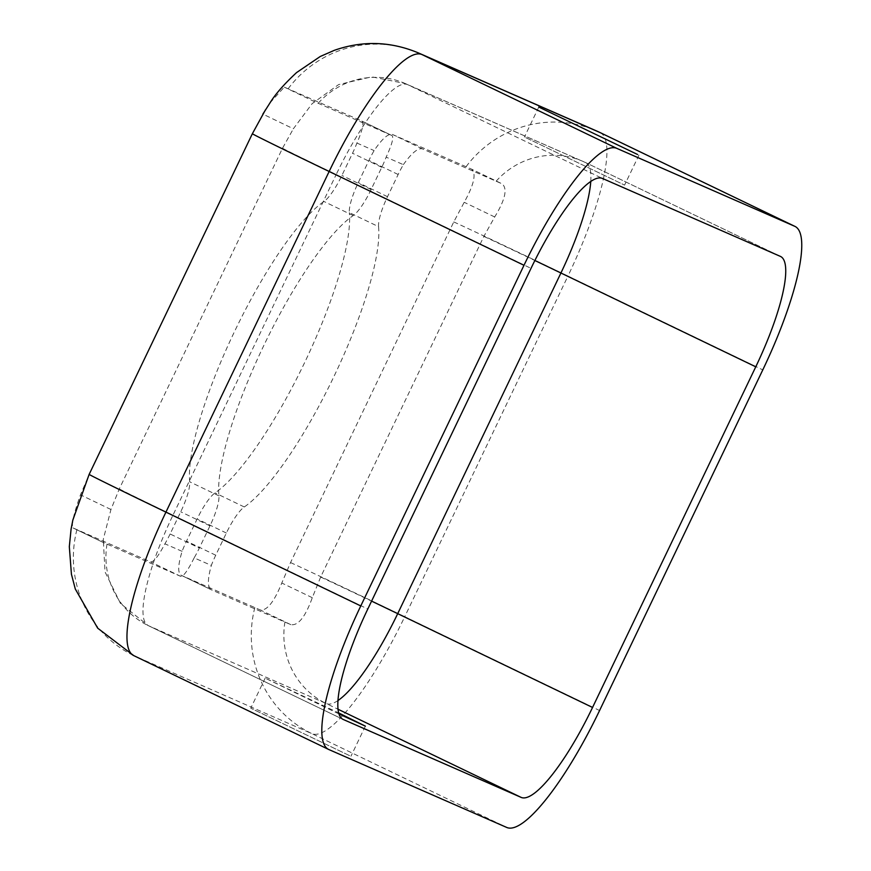 <?xml version="1.0" encoding="UTF-8"?>
<svg xmlns="http://www.w3.org/2000/svg" width="871" height="871" viewBox="0 0 871 871"><rect width="100%" height="100%" fill="white"/><g stroke="black" fill="none" stroke-linecap="round" stroke-linejoin="round"><path stroke-width="0.65" stroke-dasharray="4.36 3.27" d="M378.569 226.678A166.655 38.313 -64.3 0 1 333.865 376.653A166.655 38.313 -64.3 0 1 244.283 506.966A33.327 7.665 115.7 0 0 226.362 533.03L215.736 555.219A33.327 7.665 115.7 0 0 211.337 565.421L194.146 557.886A33.327 7.665 115.7 0 0 199.339 548.044L209.976 525.855A33.327 7.665 115.7 0 0 218.915 495.86A166.655 38.313 -64.3 0 1 263.63 345.885A166.655 38.313 -64.3 0 1 353.212 215.573A33.327 7.665 115.7 0 0 371.122 189.508L381.759 167.319A33.327 7.665 115.7 0 0 386.158 157.128L403.349 164.652A33.327 7.665 115.7 0 0 398.145 174.494L387.508 196.683A33.327 7.665 115.7 0 0 378.569 226.678L349.347 212.611A33.327 7.665 -64.3 0 1 358.286 182.616L368.923 160.427A33.327 7.665 -64.3 0 1 374.116 150.585C382.097 138.805 388.161 133.415 392.309 134.395L471.581 169.148L502.077 183.835C507.749 188.572 505.289 199.622 494.695 216.966L483.862 236.411L320.648 577.059L312.286 597.691C305.405 616.831 298.263 625.824 290.86 624.67L211.141 589.7L181.092 575.23C177.63 572.857 177.967 564.898 182.104 551.343A33.327 7.665 -64.3 0 1 186.503 541.152L197.14 518.964A33.327 7.665 -64.3 0 1 215.05 492.899A166.655 38.313 115.7 0 0 304.632 362.586A166.655 38.313 115.7 0 0 349.347 212.611M525.779 137.662L624.583 185.109L525.779 137.662M349.576 755.647L250.772 708.199L349.576 755.647M338.95 713.926L265.165 678.139L338.656 712.913M170.117 533.977A33.327 7.665 -64.3 0 1 164.913 543.82C158.348 556.264 153.59 562.296 150.661 561.904L73.044 527.935C71.193 525.039 73.654 513.999 80.459 494.826L89.212 474.379L252.427 133.731L262.868 114.101L293.364 128.777L312.177 103.605L314.79 101.798L392.037 135.582L361.879 121.058C364.132 122.855 362.488 130.182 356.925 143.051A33.327 7.665 -64.3 0 1 352.526 153.252L341.9 175.441A33.327 7.665 -64.3 0 1 323.979 201.495A166.655 38.313 115.7 0 0 234.397 331.818A166.655 38.313 115.7 0 0 189.693 481.794A33.327 7.665 -64.3 0 1 180.743 511.789L170.117 533.977L199.339 548.044M403.349 164.652C411.624 153.024 417.982 147.765 422.413 148.887L502.077 183.835L471.581 169.148C476.513 173.536 474.053 184.576 464.199 202.29L453.758 221.92L290.544 562.568L281.79 583.015C274.169 601.796 267.027 610.8 260.364 609.994L181.092 575.23L211.196 589.721C207.45 587.217 207.494 579.117 211.337 565.421M270.021 102.854L284.294 87.122L361.879 121.058L391.972 135.549C393.953 137.215 392.015 144.401 386.158 157.128M194.146 557.886C187.875 570.483 183.411 576.656 180.765 576.395L103.573 542.633L73.077 527.957L103.551 542.633L103.29 539.323L110.955 509.502L119.316 488.871L282.52 148.222L293.364 128.777M182.104 551.343L164.913 543.82M356.925 143.051L374.116 150.585M337.959 700.545A111.096 25.542 -64.3 0 1 326.287 703.583L338.013 709.234M320.648 577.059A77.769 0.621 -154.4 0 1 371.579 601.121M284.937 622.025A77.769 75.679 -66.3 0 0 326.287 703.583L148.364 625.65A111.096 25.542 -64.3 0 1 148.179 625.563A111.096 25.542 -64.3 0 1 172.959 515.207L367.802 609.014M483.862 236.411A77.769 0.621 -154.4 0 1 534.87 260.505M496.154 181.19A77.769 75.679 113.7 0 1 583.113 161.451A77.769 75.679 113.7 0 1 585.508 162.55A111.096 25.542 -64.3 0 1 585.704 162.637A111.096 25.542 -64.3 0 1 590.767 181.473M318.231 103.257A77.769 75.679 113.7 0 1 405.189 83.518A77.769 75.679 113.7 0 1 407.584 84.618L585.508 162.55L780.351 256.368M282.52 148.222A77.769 0.621 25.6 0 0 336.173 174.559A111.096 25.542 -64.3 0 1 407.584 84.618L602.427 178.435M119.316 488.871A77.769 0.621 25.6 0 0 172.959 515.207L336.173 174.559L531.016 268.366M107.013 544.092A77.769 75.679 -66.3 0 0 148.364 625.65L342.826 719.283M290.544 562.568A111.096 0.893 -154.4 0 1 404.732 616.722A144.434 33.207 -64.3 0 1 311.894 733.643L506.737 827.45M453.758 221.92A111.096 0.893 -154.4 0 1 567.946 276.074L404.732 616.722L599.575 710.529M254.844 607.533A111.096 108.124 -66.3 0 0 311.894 733.643L133.96 655.711L328.803 749.517M600.163 132.61A144.434 33.207 -64.3 0 1 567.946 276.074L762.789 369.881M466.061 166.699A111.096 108.124 113.7 0 1 596.483 130.922M288.127 88.766A111.096 108.124 113.7 0 1 418.559 52.989M76.92 529.601A111.096 108.124 -66.3 0 0 133.96 655.711M290.86 624.67L260.364 609.994M312.286 597.691L281.79 583.015M494.695 216.966L464.199 202.29M422.413 148.887L392.309 134.395M215.736 555.219L186.503 541.152M398.145 174.494L368.923 160.427M244.283 506.966L215.05 492.899M226.362 533.03L197.14 518.964M387.508 196.683L358.286 182.616M314.79 101.798L284.294 87.122M110.955 509.502L80.459 494.826M180.765 576.395L150.661 561.904M381.759 167.319L352.526 153.252M209.976 525.855L180.743 511.789M218.915 495.86L189.693 481.794M353.212 215.573L323.979 201.495M371.122 189.508L341.9 175.441M538.79 107.057L524.386 137.106M265.165 678.139L250.772 708.199M780.547 256.455L585.704 162.637L405.189 83.518L371.71 76.844L338.645 84.574L312.177 103.605M343.022 719.37L148.179 625.563L120.492 603.505L105.021 571.855L103.29 539.323M365.363 726.142L350.959 756.202M638.987 155.06L624.583 185.109"/><path stroke-width="1.31" d="M637.594 154.505L538.79 107.057L637.594 154.505M338.656 712.913L365.363 726.142L338.95 713.926M794.755 226.308A144.434 33.207 -64.3 0 1 795.005 226.416A144.434 33.207 -64.3 0 1 762.789 369.881L599.575 710.529A144.434 33.207 -64.3 0 1 506.737 827.45L328.803 749.517A144.434 33.207 -64.3 0 1 328.563 749.408A144.434 33.207 -64.3 0 1 360.779 605.944L523.994 265.285A144.434 33.207 -64.3 0 1 616.831 148.375L794.755 226.308L599.912 132.501A144.434 33.207 -64.3 0 1 600.163 132.61L795.005 226.416M780.351 256.368A111.096 25.542 -64.3 0 1 780.547 256.455A111.096 25.542 -64.3 0 1 755.767 366.811L592.552 707.459A111.096 25.542 -64.3 0 1 521.13 797.39L343.207 719.457A111.096 25.542 -64.3 0 1 343.022 719.37A111.096 25.542 -64.3 0 1 367.802 609.014L531.016 268.366A111.096 25.542 -64.3 0 1 602.427 178.435L780.351 256.368M262.868 114.101L270.021 102.854C275.356 94.155 284.207 84.062 296.575 72.576L320.278 56.473L334.344 50.322C362.63 40.425 390.698 41.318 418.559 52.989A111.096 108.124 113.7 0 1 421.989 54.568L599.912 132.501A111.096 108.124 113.7 0 0 596.483 130.922L600.163 132.61M371.579 601.121A77.769 0.621 -154.4 0 1 397.709 613.652L592.552 707.459M338.013 709.234L521.13 797.39M534.87 260.505A77.769 0.621 -154.4 0 1 560.924 273.004L397.709 613.652A111.096 25.542 -64.3 0 1 337.959 700.545M590.767 181.473A111.096 25.542 -64.3 0 1 560.924 273.004L755.767 366.811M265.546 109.702L252.361 133.731A111.096 0.893 25.6 0 0 329.151 171.478A144.434 33.207 -64.3 0 1 421.989 54.568L616.831 148.375M133.96 655.711A144.434 33.207 -64.3 0 1 133.72 655.591L97.683 628.165L75.298 589.014L71.422 574.196L69.321 546.672L71.084 529.1L72.837 520.096L89.147 474.379A111.096 0.893 25.6 0 0 165.936 512.126L329.151 171.478L523.994 265.285M328.563 749.408L133.72 655.591A144.434 33.207 -64.3 0 1 165.936 512.126L360.779 605.944M418.559 52.989L596.483 130.922M89.147 474.379L252.361 133.731"/></g></svg>

